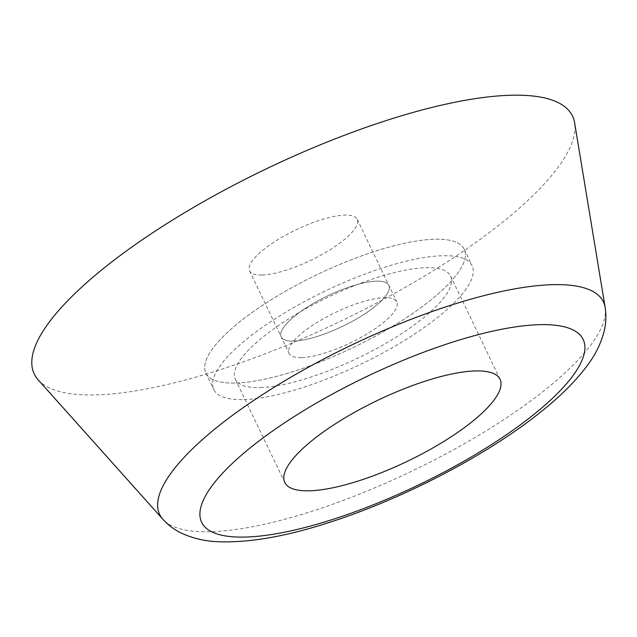 <?xml version="1.0" encoding="UTF-8"?>
<svg xmlns="http://www.w3.org/2000/svg" width="637" height="637" viewBox="0 0 637 637"><rect width="100%" height="100%" fill="white"/><g stroke="black" fill="none" stroke-linecap="round" stroke-linejoin="round"><path stroke-width="0.48" stroke-dasharray="3.19 2.39" d="M243.923 399.55A143.245 40.68 154.4 0 0 396.318 345.358A143.245 40.68 154.4 0 0 472.136 265.756A143.245 40.68 154.4 0 0 441.99 255.748A143.245 40.68 154.4 0 0 289.596 309.94A143.245 40.68 154.4 0 0 213.769 389.541A143.245 40.68 154.4 0 0 243.923 399.55M301.683 357.612A59.687 16.952 154.4 0 0 365.184 335.03A59.687 16.952 154.4 0 0 396.779 301.858A59.687 16.952 154.4 0 0 384.222 297.694A59.687 16.952 154.4 0 0 320.722 320.268A59.687 16.952 154.4 0 0 289.126 353.439A59.687 16.952 154.4 0 0 301.683 357.612M235.993 383.036A143.245 40.68 154.4 0 0 388.387 328.851A143.245 40.68 154.4 0 0 464.222 249.242A143.245 40.68 154.4 0 0 434.092 239.233A143.245 40.68 154.4 0 0 281.689 293.418A143.245 40.68 154.4 0 0 205.855 373.027A143.245 40.68 154.4 0 0 235.993 383.036A143.245 40.68 154.4 0 0 388.403 328.843A143.245 40.68 154.4 0 0 464.222 249.242A143.245 40.68 154.4 0 0 434.076 239.233A143.245 40.68 154.4 0 0 281.681 293.426A143.245 40.68 154.4 0 0 205.855 373.027A143.245 40.68 154.4 0 0 236.008 383.036M293.776 341.09A59.687 16.952 154.4 0 0 357.277 318.516A59.687 16.952 154.4 0 0 388.865 285.344A59.687 16.952 154.4 0 0 376.308 281.172A59.687 16.952 154.4 0 0 312.807 303.753A59.687 16.952 154.4 0 0 281.212 336.925A59.687 16.952 154.4 0 0 293.776 341.09A59.687 16.952 154.4 0 0 357.269 318.516A59.687 16.952 154.4 0 0 388.865 285.344A59.687 16.952 154.4 0 0 376.308 281.172A59.687 16.952 154.4 0 0 312.815 303.753A59.687 16.952 154.4 0 0 281.212 336.925A59.687 16.952 154.4 0 0 293.768 341.09M243.907 399.55A143.245 40.68 154.4 0 0 396.302 345.365A143.245 40.68 154.4 0 0 472.136 265.756A143.245 40.68 154.4 0 0 441.998 255.748A143.245 40.68 154.4 0 0 289.604 309.932A143.245 40.68 154.4 0 0 213.769 389.541A143.245 40.68 154.4 0 0 243.907 399.55M260.429 387.567A119.374 33.904 154.4 0 0 387.423 342.403A119.374 33.904 154.4 0 0 450.606 276.068A119.374 33.904 154.4 0 0 425.484 267.731A119.374 33.904 154.4 0 0 298.49 312.894A119.374 33.904 154.4 0 0 235.3 379.23A119.374 33.904 154.4 0 0 260.429 387.567M38.188 379.875A298.427 84.761 154.4 0 0 104.261 394.526A298.427 84.761 154.4 0 0 421.447 277.891A298.427 84.761 154.4 0 0 503.158 221.78A298.427 84.761 154.4 0 0 574.622 122.853M262.125 275.033A59.687 16.952 154.4 0 0 325.626 252.451A59.687 16.952 154.4 0 0 357.214 219.287A59.687 16.952 154.4 0 0 344.657 215.115A59.687 16.952 154.4 0 0 281.156 237.697A59.687 16.952 154.4 0 0 249.561 270.86A59.687 16.952 154.4 0 0 262.125 275.033M605.15 307.432A246.025 69.879 -25.6 0 1 546.235 388.984A246.025 69.879 -25.6 0 1 323.246 507.53A246.025 69.879 -25.6 0 1 162.905 519.322M249.561 270.86L289.126 353.439M357.214 219.287L396.779 301.858M205.855 373.027L213.769 389.541L205.855 373.027M464.222 249.242L472.136 265.756L464.222 249.242M235.3 379.23L284.755 482.448M450.606 276.068L500.061 379.294"/><path stroke-width="0.96" d="M309.869 490.785A119.374 33.904 154.4 0 0 436.863 445.629A119.374 33.904 154.4 0 0 500.061 379.294A119.374 33.904 154.4 0 0 474.947 370.949A119.374 33.904 154.4 0 0 347.953 416.104A119.374 33.904 154.4 0 0 284.755 482.448A119.374 33.904 154.4 0 0 309.869 490.785M605.15 307.432L574.622 122.853A298.427 84.761 154.4 0 0 395.442 117.646A298.427 84.761 154.4 0 0 103.624 268.368A298.427 84.761 154.4 0 0 38.188 379.875L162.905 519.322A246.025 69.879 -25.6 0 1 216.851 427.395A246.025 69.879 -25.6 0 1 457.43 303.14A246.025 69.879 -25.6 0 1 605.15 307.432C606.384 315.681 606.05 323.588 604.155 331.16C601.002 343.263 595.547 354.483 587.792 364.826C576.437 380.297 561.046 395.784 541.617 411.287C487.711 455.009 401.429 499.798 326.845 523.2C284.843 536.68 248.725 542.859 218.499 541.753C205.584 541.315 193.425 538.536 182.023 533.416C174.936 530.151 168.558 525.453 162.905 519.322M534.005 414.353A211.524 60.077 154.4 0 0 522.842 325.913A211.524 60.077 154.4 0 0 250.811 447.381A211.524 60.077 154.4 0 0 261.974 535.828A211.524 60.077 154.4 0 0 534.005 414.353"/></g></svg>
